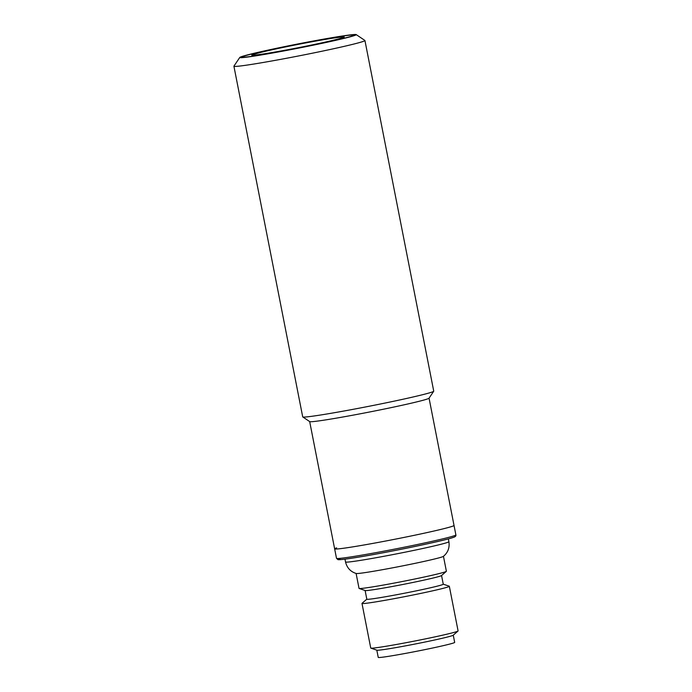 <?xml version="1.0" encoding="UTF-8"?>
<svg xmlns="http://www.w3.org/2000/svg" width="692" height="692" viewBox="0 0 692 692"><rect width="100%" height="100%" fill="white"/><g stroke="black" fill="none" stroke-linecap="round" stroke-linejoin="round"><path stroke-width="1.04" d="M441.98 556.973A44.513 1.583 168.9 0 1 395.807 567.215A44.513 1.583 168.9 0 1 356.224 573.486C350.567 571.73 347.003 567.898 345.533 561.973A52.67 1.877 168.9 0 0 390.712 555.01A52.67 1.877 168.9 0 0 447.179 542.537A52.67 1.877 168.9 0 0 448.9 541.698C449.783 547.727 447.932 552.631 443.356 556.394A44.513 1.583 168.9 0 1 441.98 556.973M443.252 584.16L449.238 586.202A44.513 1.583 168.9 0 1 449.333 586.288A44.513 1.583 168.9 0 1 447.871 586.998A44.513 1.583 168.9 0 1 400.158 597.533A44.513 1.583 168.9 0 1 361.985 603.424A44.513 1.583 168.9 0 1 362.046 603.312L366.821 599.16M361.985 603.424L370.739 648.049A44.513 1.583 -11.1 0 0 370.843 648.127A44.513 1.583 -11.1 0 0 410.252 641.899A44.513 1.583 -11.1 0 0 456.633 631.623A44.513 1.583 -11.1 0 0 458.026 631.018A44.513 1.583 -11.1 0 0 458.087 630.905L449.333 586.288M441.557 575.519L443.261 584.204A38.942 1.384 168.9 0 1 441.98 584.827A38.942 1.384 168.9 0 1 400.227 594.047A38.942 1.384 168.9 0 1 366.821 599.203L365.117 590.51M370.843 648.127L376.906 650.195A38.942 1.384 -11.1 0 0 411.394 644.745A38.942 1.384 -11.1 0 0 451.971 635.749A38.942 1.384 -11.1 0 0 453.191 635.23L458.026 631.018M443.46 556.316L446.383 571.255A44.513 1.583 168.9 0 1 446.323 571.367L441.487 575.571A38.942 1.384 168.9 0 1 440.268 576.099A38.942 1.384 168.9 0 1 399.691 585.095A38.942 1.384 168.9 0 1 365.203 590.544L359.139 588.468A44.513 1.583 168.9 0 1 359.036 588.39L356.103 573.452M376.82 650.169L378.239 657.4A38.942 1.384 -11.1 0 0 411.645 652.245A38.942 1.384 -11.1 0 0 453.398 643.024A38.942 1.384 -11.1 0 0 454.679 642.401L453.26 635.169M446.323 571.367A44.513 1.583 168.9 0 1 444.93 571.964A44.513 1.583 168.9 0 1 398.549 582.249A44.513 1.583 168.9 0 1 359.139 588.468M309.679 421.584L334.643 548.851A60.827 2.163 -11.1 0 0 379.017 542.277A60.827 2.163 -11.1 0 0 454.03 525.436A60.827 2.163 168.9 0 1 452.032 526.404A60.827 2.163 168.9 0 1 386.819 540.807A60.827 2.163 168.9 0 1 334.643 548.851A60.827 2.163 168.9 0 1 336.641 547.882M323.769 42.428A46.364 1.652 168.9 0 1 276.956 51.701A46.364 1.652 168.9 0 1 252.502 55.014A46.364 1.652 168.9 0 1 272.224 49.755A46.364 1.652 168.9 0 1 319.038 40.482A46.364 1.652 168.9 0 1 343.492 37.169A46.364 1.652 168.9 0 1 323.769 42.428M329.651 41.589A56.934 2.024 168.9 0 1 271.281 53.137A56.934 2.024 168.9 0 1 242.148 56.978A56.934 2.024 168.9 0 1 266.342 50.594A56.934 2.024 168.9 0 1 322.948 39.358A56.934 2.024 168.9 0 1 353.82 35.067A56.934 2.024 168.9 0 1 329.651 41.589M271.809 49.815A47.108 1.678 168.9 0 1 319.375 40.387A47.108 1.678 168.9 0 1 344.218 37.022A47.108 1.678 168.9 0 1 324.185 42.368A47.108 1.678 168.9 0 1 276.618 51.796A47.108 1.678 168.9 0 1 251.776 55.161A47.108 1.678 168.9 0 1 271.809 49.815M356.181 34.6L364.883 40.439A66.761 2.379 168.9 0 1 364.935 40.517A66.761 2.379 168.9 0 1 282.613 59.002A66.761 2.379 168.9 0 1 233.913 66.224A66.761 2.379 168.9 0 1 233.931 66.129L239.787 57.436A59.348 2.111 168.9 0 1 312.94 41.087A59.348 2.111 168.9 0 1 356.181 34.6A59.348 2.111 168.9 0 1 283.054 51.096A59.348 2.111 168.9 0 1 239.787 57.436M233.913 66.224L302.707 416.869A66.761 2.379 -11.1 0 0 302.759 416.939A66.761 2.379 -11.1 0 0 351.406 409.647A66.761 2.379 -11.1 0 0 431.54 392.226A66.761 2.379 -11.1 0 0 433.711 391.248A66.761 2.379 -11.1 0 0 433.737 391.162L364.935 40.517M302.759 416.939L309.722 421.61A60.827 2.163 -11.1 0 0 354.045 414.966A60.827 2.163 -11.1 0 0 427.05 399.094A60.827 2.163 -11.1 0 0 429.031 398.203L433.711 391.248M312.663 41.174A58.232 2.076 168.9 0 1 355.117 34.963A58.232 2.076 168.9 0 1 283.331 51.009A58.232 2.076 168.9 0 1 240.903 57.367A58.232 2.076 168.9 0 1 312.663 41.174M453.883 535.859A60.827 2.163 168.9 0 1 388.679 550.261A60.827 2.163 168.9 0 1 336.502 558.314L337.895 559.612C338.224 559.586 337.739 560.459 357.063 557.363C386.915 552.614 443.771 540.867 452.949 537.528C455.232 536.897 456.21 536.015 455.881 534.89A60.827 2.163 168.9 0 1 453.883 535.859M340.187 558.531C333.561 560.416 340.075 560.745 381.534 553.064C423.4 545.235 450.656 538.618 452.767 537.58M448.347 538.878L448.9 541.698M429.057 398.159L455.881 534.89M344.979 559.153L345.533 561.973M334.643 548.851L336.502 558.314M242.148 56.978L241.802 57.488M353.82 35.067L354.33 35.413"/></g></svg>

